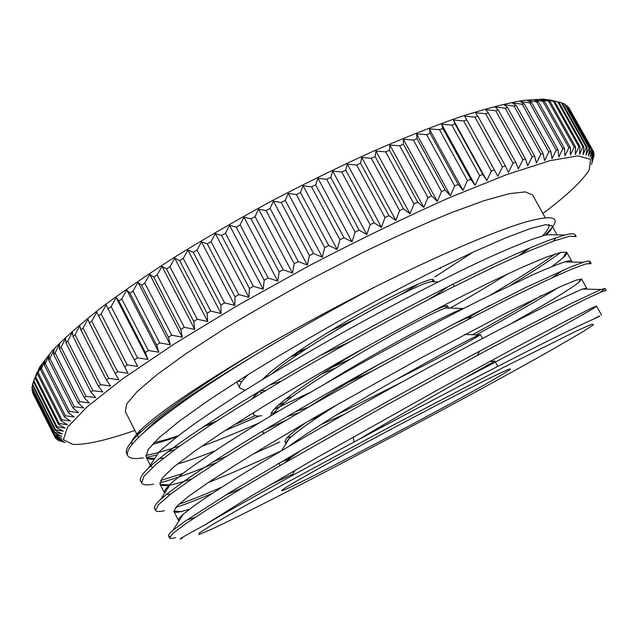 <?xml version="1.0" encoding="UTF-8"?>
<svg xmlns="http://www.w3.org/2000/svg" width="638" height="638" viewBox="0 0 638 638"><rect width="100%" height="100%" fill="white"/><g stroke="black" fill="none" stroke-linecap="round" stroke-linejoin="round"><path stroke-width="0.96" d="M550.849 350.342L582.741 331.8L593.428 324.806L591.952 324.176L576.784 330.819L504.833 366.706L393.63 424.892L283.208 484.545L241.531 507.776L213.228 524.125L199.239 532.985L198.928 534.564L210.707 529.62C268.446 503.015 460.102 401.788 550.849 350.342M182.476 537.986C175.761 541.056 183.162 536.733 204.678 525.042C235.988 506.165 319.144 460.277 407.211 413.655C495.311 367.01 569.622 329.495 592.399 319.67L599.816 316.161M520.584 254.682L529.277 248.174M544.836 235.199L548.84 231.235C562.397 216.968 554.175 214.033 524.181 222.439C493.086 231.833 436.671 255.99 371.802 288.543C330.149 309.725 290.362 331.401 252.449 353.572C195.076 387.864 157.833 413.336 140.719 429.996C133.478 437.134 130.599 441.943 132.082 444.423M203.426 426.678L215.716 421.654M152.275 444.407C159.181 442.716 167.387 440.188 176.893 436.815M519.316 255.248L527.634 248.884M542.42 235.893C547.484 230.685 549.661 226.889 548.943 224.488M247.624 359.617C192.923 392.577 158.894 416.335 145.528 430.889M154.085 442.493C160.473 441.297 168.536 439.056 178.273 435.754M204.391 426.04L216.729 420.992M545.187 217.638L532.61 194.933L525.361 191.894L509.132 193.697L483.835 200.763L450.053 213.172C423.712 224.002 394.762 237.041 363.197 252.289L314.989 276.98C282.658 294.461 252.297 311.838 223.89 329.104L186.551 353.277L157.379 374.346L137.377 391.365L126.802 403.806L125.271 411.518L137.314 435.148M177.444 404.691L180.777 403.559M292.866 355.199L305.785 348.795M434.869 276.956L472.973 252.209M489.394 381.995C428.321 417.061 263.965 502.84 283.288 489.179C290.784 483.795 338.778 457.055 394.874 427.229C450.962 397.402 499.977 372.568 508.63 369.362C513.718 367.568 507.306 371.779 489.394 381.995M354.034 442.022L353.348 436.894M209.408 522.219L208.012 522.825M169.995 536.478L168.536 535.952C168.057 535.13 169.556 533.224 173.058 530.242L184.821 521.405L230.374 492.161L302.085 449.75L389.204 400.489C434.279 375.519 477.399 352.208 513.718 333.044L571.624 303.265L601.036 289.5L604.976 288.488L600.358 292.308M221.777 487.185C204.694 494.578 190.387 500.264 178.847 504.267M155.449 509.18L154.532 508.39C153.742 506.923 155.784 503.908 160.664 499.355C167.762 493.19 178.449 485.159 192.724 475.278C209.001 464.392 228.468 451.991 251.125 438.067C287.754 415.904 328.099 392.561 372.153 368.038L455.747 322.956L525.018 287.85L570.603 266.987L583.291 262.282C587.383 261.03 589.624 260.775 590.014 261.508L589.408 263.135M541.614 295.418C521.9 307.189 498.892 320.292 472.583 334.727M226.594 456.282L212.821 462.008M182.827 473.524L160.569 480.502M141.349 481.881L140.559 480.964C139.371 478.707 142.051 474.345 148.598 467.885C156.246 460.835 167.236 452.103 181.567 441.695C197.74 430.403 216.784 417.818 238.708 403.958C274.029 382.066 312.779 359.377 354.943 335.907C410.338 305.387 463.794 278.08 503.605 259.602C522.355 251.101 538.017 244.442 550.586 239.625L564.861 234.991C570.954 233.444 574.352 233.341 575.069 234.672L575.149 235.916M555.204 253.948C539.381 265.225 517.841 278.878 490.566 294.9M285.601 401.972L278.112 405.425M255.264 415.697L233.819 424.964M180.091 445.795C166.327 450.524 154.874 453.746 145.735 455.46M127.369 454.575L126.683 453.65C124.944 450.484 128.334 444.558 136.843 435.866C155.481 417.156 194.016 389.722 252.449 353.572M592.399 319.67L599.257 316.145M292.73 474.122L269.683 485.055M195.1 517.394L186.743 520.074M178.959 520.927L178.552 520.536C178.01 519.587 179.549 517.498 183.178 514.284L194.486 505.495C205.308 497.903 219.592 488.525 237.344 477.384C275.52 453.754 328.905 422.715 384.562 391.692C426.942 368.206 465.397 347.423 499.921 329.352L554.191 301.798L582.398 289.014L586.585 288.137L586.011 289.11M281.382 450.747C253.19 463.866 228.795 474.481 208.179 482.591M170.33 494.354L166.542 494.314M159.947 484.059L164.596 493.15C163.735 491.547 165.8 488.357 170.777 483.588L182.827 473.524C193.952 465.206 208.243 455.325 225.692 443.889C263.071 419.86 314.359 389.491 367.767 359.752C408.472 337.287 445.755 317.485 479.624 300.362L534.126 274.173C547.603 268.255 557.835 264.164 564.829 261.899C569.016 260.695 571.313 260.487 571.744 261.285L571.736 262.043M562.979 270.209L552.213 277.737M286.303 420.091L264.459 430.004M215.062 450.851C200.42 456.601 187.867 461.003 177.396 464.049M152.482 467.399L150.68 465.915M148.598 467.885L158.695 452.366C166.032 445.468 176.447 437.046 189.925 427.093C205.085 416.351 222.853 404.476 243.237 391.453C276.015 370.957 311.878 349.847 350.836 328.115C402.02 299.86 451.521 274.659 488.724 257.561C506.277 249.689 521.015 243.517 532.937 239.043L546.614 234.736L564.861 234.991M546.28 234.816L547.213 233.915C551.192 229.983 552.787 227.248 552.006 225.708L557.038 234.88M556.169 237.647L553.05 241.276M507.665 273.901C490.909 284.484 471.737 295.88 450.165 308.106M213.842 422.874L203.107 426.894M175.514 537.675C171.957 538.639 169.971 538.751 169.556 537.986L173.058 533.28L186.232 523.367L209.551 508.079L242.584 487.783L284.181 463.196L383.869 406.534L484.433 351.578L527.036 328.985L586.186 298.863L600.948 292.052L606.084 290.465M291.032 457.605L277.61 463.97M212.103 493.461C197.461 499.642 185.291 504.339 175.586 507.553M164.349 510.727C159.261 511.835 156.326 511.732 155.528 510.424L158.495 504.674L171.143 493.724L193.84 477.535L226.394 456.409C252.584 440.14 282.203 422.428 315.236 403.256L366.659 374.163L418.448 345.788C452.071 327.812 482.631 311.894 510.121 298.042L544.82 281.175L570.069 269.826L585.437 264.02L591.075 263.502M558.537 287.483C536.925 300.809 509.491 316.6 476.259 334.854M321.209 414.971L308.034 421.327M216.824 462.47C192.796 472.439 173.775 479.218 159.755 482.822M153.503 484.17C146.724 485.382 142.768 484.984 141.612 482.958L143.989 476.211L156.095 464.241L178.265 447.102L210.253 425.219C236.164 408.495 265.528 390.464 298.337 371.117L349.528 341.968C384.554 322.676 418.097 304.836 450.165 288.432L493.254 267.274L528.368 251.26L554.063 240.909L569.933 236.148L576.178 236.626M560.922 252.321C548.935 261.173 532.331 272.027 511.126 284.875M310.523 392.266L274.332 409.189M259.283 415.968L224.728 430.817M174.724 449.686L167.595 451.951M156.996 454.974L146.405 457.374M143.327 457.885C134.546 459.24 129.339 458.499 127.704 455.652C124.019 448.482 144.77 428.975 189.941 397.123C235.31 365.694 304.884 324.152 371.794 288.551M358.62 439.558C419.493 403.12 489.976 364.051 494.035 361.387L494.737 360.893L493.573 361.371M293.655 455.652L289.397 457.095M288.783 446.385C308.242 431.687 353.101 404.165 395.911 379.722C438.753 355.254 472.287 337.693 478.907 334.95L480.39 334.487C481.052 335.197 443.067 356.235 397.291 378.932M323.203 413.663L315.738 416.861M264.291 433.17L262.84 432.213L262.728 431.049M324.822 384.004C381.795 348.34 452.948 311.28 463.523 308.545M331.776 380.017L329.854 380.878M293.001 396.31L285.672 399.045M251.835 398.909L259.841 390.942M447.94 286.629C444.08 289.7 437.995 293.799 429.677 298.911M350.39 341.489L319.853 355.637M268.606 375.758L265.233 376.819M241.834 381.636L237.767 381.133M329.344 331.577L354.768 319.287M400.52 294.764L418.839 283.758M440.029 268.558L441.209 267.338M248.094 374.618C241.355 381.205 238.636 385.711 239.912 388.143L245.247 390.193M269.499 385.105L281.462 381.038M253.613 412.531L253.653 414.54C254.466 415.976 257.106 416.367 261.58 415.713M271.357 413.504L277.913 411.51M338.18 387.075L372.656 370.83M467.774 319.654L470.876 316.934C470.493 316.288 464.281 318.912 452.246 324.79M383.358 361.858C355.797 377.536 330.867 392.617 308.569 407.108M286.909 438.043L291.67 436.376M320.747 424.725L344.687 414.102M301.75 449.942C293.512 455.588 287.738 459.958 284.42 463.052M371.906 431.647L385.655 425.099M292.499 444.2L291.454 444.407M286.151 443.896C285.68 443.003 286.598 441.36 288.918 438.968C296.487 431.519 313.513 419.509 339.998 402.945M298.64 412.866L287.068 416.566M272.801 414.58L275.799 410.705C295.067 387.713 433.17 310.06 446.297 307.979L448.458 308.05M335.548 367.998L321.408 374.147M262.027 392.689L259.036 391.652M272.179 373.597C308.178 342.542 415.729 283.926 430.905 281.701L438.186 281.892M299.397 353.508L290.394 356.937M299.397 440.164L295.904 441.217M286.582 442.732L285.122 441.959C284.07 439.63 291.064 433.122 306.096 422.452M308.92 406.877L294.876 411.988M271.302 415.474L271.31 415.466C266.134 410.537 312.405 377.863 365.718 347.192M429.765 312.716C441.121 307.317 447.031 305.004 447.493 305.785L444.742 308.521M349.911 359.242L332.382 367.201M265.296 390.711L260.256 390.687M262.649 379.395C276.071 365.08 318.864 336.657 360.295 313.465C401.765 290.218 432.42 276.924 433.354 279.683L432.588 281.342M307.612 348.045L297.212 352.208M521.39 254.076L530.322 247.735M552.006 225.708L545.777 224.656L530.529 228.524L506.046 237.727L472.941 252.225L432.476 271.644C402.458 286.789 371.149 303.337 338.555 321.305C306.136 339.623 275.584 357.639 246.914 375.359L209.144 399.906L179.485 421L158.982 437.772L148 449.726L146.062 456.84C147.035 458.65 149.755 459.448 154.221 459.248M158.91 458.794L163.83 457.932M201.265 446.52C218.363 440.244 237.559 432.428 258.853 423.058M354.074 378.119L362.735 373.772M468.898 317.261L489.179 305.69M551.902 266.556L562.915 257.951C565.946 255.2 567.238 253.342 566.799 252.377L561.081 252.281L546.295 257.13L522.299 267.218L489.498 282.554L449.272 302.619C419.349 318.099 388.056 334.87 355.374 352.942C322.836 371.268 292.124 389.156 263.239 406.605L225.023 430.626L194.901 450.986L173.903 466.88L162.347 477.926L159.963 484.043C160.904 485.717 164.197 486.052 169.844 485.047M170.306 484.96C175.857 483.907 183.106 481.834 192.054 478.747M253.087 454.049L279.747 441.998M335.66 415.386L400.863 382.656M511.971 323.091C546.511 303.632 568.737 290.115 578.666 282.53L581.609 279.181L576.473 280.026L562.166 285.864L506.165 313.019L420.609 358.133L324.256 411.949C293.368 429.837 265.623 446.353 241.02 461.489L210.365 481.132L188.88 496.141L176.806 506.229L173.879 511.405C174.533 512.489 177.053 512.529 181.447 511.524L189.35 509.291M225.302 495.271L242.95 487.56M462.295 379.474C526.868 345.82 582.55 315.316 594.449 307.691L596.546 306.088L593.117 307.372L566.249 320.81L512.848 349.034L438.713 389.324L316.225 458.028L248.581 497.608L204.678 525.042M593.747 155.816L591.976 162.204L594.106 154.484L591.928 160.21L593.723 151.996L591.338 158.487L593.085 150.759L568.538 107.152L592.774 150.353L590.166 157.044L591.705 149.324L566.751 105.35L591.235 148.997L588.419 155.895L589.727 148.199L565.053 104.225L564.359 103.85L589.089 147.944L586.067 155.058L587.127 147.378L562.214 102.957L561.344 102.67L586.33 147.219L583.108 154.54L583.898 146.892L558.736 102.008L552.883 100.581M593.069 150.831L593.723 151.996M558.744 102.024L561.344 102.67M575.301 154.492L575.516 146.947L549.876 101.155L544.509 99.456L553.425 101.306L578.889 146.764L575.301 154.492M564.941 155.847L564.518 148.447L538.416 101.737L533.599 99.727L542.922 101.354L568.857 147.729L564.941 155.847M551.99 158.671L550.865 151.453L524.324 103.85L520.122 101.482L529.787 102.893L556.176 150.177L551.99 158.671M536.446 163.009L534.564 156.023L507.617 107.551L504.092 104.791L514.037 106.012L540.841 154.165L536.446 163.009M518.383 168.895L515.695 162.188L488.381 112.878L485.582 109.68L495.718 110.733L522.905 159.739L518.383 168.895M497.887 176.319L464.703 116.18L474.935 117.105L502.465 166.909L497.887 176.319M475.143 185.267L470.756 179.238L442.852 128.429L441.624 124.266L475.143 185.267L479.664 175.649L451.848 125.096L441.624 124.266M450.356 195.675L445.109 190.028L416.981 138.582L416.574 133.9L450.356 195.675L454.727 185.905L426.678 134.682L416.574 133.9M423.815 207.438L417.715 202.206L389.435 150.209L389.842 144.993L423.815 207.438L427.939 197.589L399.707 145.783L389.842 144.993M395.847 220.437L388.917 215.636L360.558 163.184L361.754 157.434L395.847 220.437L399.611 210.58L371.276 158.28L361.754 157.434M366.834 234.505L359.13 230.135L330.747 177.348L332.709 171.072L366.834 234.505L370.136 224.712L341.753 172.029L332.709 171.072M337.183 249.442L328.769 245.518L300.442 192.501L303.106 185.722L337.183 249.442L339.934 239.792L311.575 186.846L303.106 185.722M307.341 265.049L298.297 261.556L270.089 208.427L273.383 201.177L307.341 265.049L309.446 255.615L281.191 202.517L273.383 201.177M277.745 281.087L268.175 278.001L240.143 224.887L243.987 217.207L277.745 281.087L279.141 271.94L251.045 218.81L243.987 217.207M248.836 297.316L238.843 294.604L211.058 241.635L215.357 233.572L248.836 297.316L249.474 288.512L221.593 235.478L215.357 233.572M221.043 313.497L210.747 311.121L183.258 258.406L187.899 250.024L221.043 313.497L220.876 305.092L193.274 252.273L187.899 250.024M194.742 329.391L184.262 327.31L157.123 274.97L161.996 266.333L194.742 329.391L193.753 321.432L166.486 268.941L161.996 266.333M170.282 344.775L159.731 342.949L132.983 291.087L137.991 282.259L170.282 344.775L168.472 337.295L141.58 285.25L137.991 282.259M147.944 359.449L137.449 357.83L111.124 306.543L116.148 297.595L147.944 359.449L145.336 352.471L118.859 300.969L116.148 297.595M127.975 373.238L117.631 371.771L91.76 321.145L96.713 312.141L127.975 373.238M110.533 385.998L100.437 384.634L75.045 334.743L79.822 325.755L80.859 329.886L106.426 380.057L110.533 385.998M95.732 397.602L85.971 396.302L61.065 347.208L65.602 338.284L65.866 342.781L90.955 392.171L95.732 397.602M83.634 407.969L74.279 406.693L49.868 358.444L54.086 349.64L53.648 354.473L78.243 403.041L83.634 407.969M74.231 417.045L65.347 415.745L41.43 368.373L45.274 359.744L44.205 364.888L68.298 412.587L74.231 417.045M39.125 368.549L37.49 373.972L61.088 420.777L67.492 424.78L59.119 423.433L35.704 376.962L39.165 368.636M35.553 376.029L33.431 381.707L56.535 427.596L63.337 431.184L55.514 429.757L32.578 384.196L33.463 381.763M32.578 384.196L32.355 385.065L55.219 430.498L62.197 433.888L54.653 432.412L31.964 387.314L31.9 388.087L54.525 433.066L61.663 436.264L54.405 434.733L31.948 390.089L54.437 435.291L61.719 438.314L54.748 436.719L32.522 392.529L54.932 437.197L62.333 440.045L55.658 438.386L55.091 437.253M55.658 438.386L63.505 441.456L57.125 439.734L65.204 442.565L58.983 440.499M57.125 439.734L56.782 439.056M31.964 387.314L32.57 385.496M65.1 428.154L56.997 426.766L33.822 380.75L37.02 372.456L35.138 378.007L58.489 424.358L65.1 428.154M70.539 421.08L61.894 419.764L38.232 372.839L41.869 364.314L40.513 369.593L64.358 416.853L70.539 421.08M78.594 412.674L69.47 411.39L45.306 363.572L49.341 354.856L48.584 359.84L72.923 407.977L78.594 412.674M89.344 402.945L79.782 401.661L55.123 352.981L59.501 344.121L59.414 348.779L84.248 397.769L89.344 402.945M102.798 391.947L92.861 390.623L67.708 341.123L72.373 332.159L73.019 336.473L98.348 386.261L102.798 391.947M118.931 379.754L108.699 378.35L83.068 328.084L87.94 319.072L89.376 323.019L115.175 373.557L118.931 379.754M137.656 366.459L127.217 364.928L101.123 313.96L106.123 304.98L137.656 366.459L106.123 304.98M158.83 352.208L148.295 350.493L121.754 298.911L126.787 290.011L158.83 352.208L156.621 344.983L129.929 293.193L126.787 290.011M182.261 337.159L171.734 335.213L144.786 283.097L149.739 274.356L182.261 337.159L180.865 329.439L153.774 277.155L149.739 274.356M207.677 321.496L197.278 319.271L169.963 266.732L174.732 258.215L207.677 321.496L207.111 313.306L179.669 260.639L174.732 258.215M234.776 305.427L224.616 302.891L196.975 250.032L201.456 241.802L234.776 305.427L235.015 296.822L207.27 243.876L201.456 241.802M263.175 289.197L253.382 286.295L225.469 233.237L229.552 225.358L263.175 289.197L264.204 280.21L236.204 227.112L229.552 225.358M292.483 273.032L283.16 269.738L255.033 216.609L258.613 209.136L292.483 273.032L294.246 263.733L266.054 210.596L258.613 209.136M322.262 257.178L313.521 253.469L285.242 200.38L288.232 193.362L322.262 257.178L324.702 247.624L296.383 194.59L288.232 193.362M352.064 241.874L343.994 237.735L315.627 184.813L317.947 178.281L352.064 241.874L355.095 232.144L326.72 179.318L317.947 178.281M381.444 227.351L374.123 222.766L345.74 170.131L347.327 164.118L381.444 227.351L384.993 217.51L356.626 165.011L347.327 164.118M409.987 213.794L403.463 208.77L375.136 156.541L375.941 151.054L409.987 213.794L413.942 203.929L385.647 151.868L375.941 151.054M437.285 201.393L431.607 195.954L403.399 144.22L403.399 139.267L437.285 201.393L441.544 191.575L413.4 140.049L403.399 139.267M462.989 190.299L458.172 184.454L430.148 133.318L429.326 128.892L462.989 190.299L467.447 180.594L439.502 129.697L429.326 128.892M486.786 180.61L482.838 174.389L455.053 123.939L453.419 120.024L486.786 180.61L491.348 171.088L463.666 120.901L453.419 120.024M508.43 172.412L505.328 165.864L477.846 116.156L475.43 112.727L485.63 113.716L512.992 163.129L508.43 172.412M527.722 165.752L525.449 158.91L498.31 110.007L495.144 107.032L505.192 108.165L532.196 156.757L527.722 165.752M544.541 160.648L543.042 153.543L516.294 105.501L512.426 102.941L522.243 104.249L548.84 151.972L544.541 160.648M558.784 157.068L558.019 149.763L531.693 102.598L527.179 100.413L536.686 101.928L562.852 148.758L558.784 157.068M570.444 154.986L570.348 147.514L544.477 101.259L539.373 99.408L548.505 101.147L574.2 147.067L570.444 154.986M579.519 154.348L580.038 146.748L554.629 101.41L549.007 99.847L557.708 101.817L582.933 146.82L579.519 154.348M562.421 103.324L564.359 103.85M593.699 153.216L594.098 153.925M591.474 164.46L593.922 156.127M59.119 440.77L59.733 440.994M54.748 436.719L54.932 437.197M54.653 432.412L54.525 433.066M54.405 434.733L54.437 435.291M56.997 426.766L56.535 427.596M33.822 380.75L33.431 381.707M55.514 429.757L55.219 430.498M61.894 419.764L61.088 420.777M38.232 372.839L37.49 373.972M35.704 376.962L35.138 378.007M59.119 423.433L58.489 424.358M69.47 411.39L68.298 412.587M45.306 363.572L44.205 364.888M41.43 368.373L40.513 369.593M65.347 415.745L64.358 416.853M79.782 401.661L78.243 403.041M55.123 352.981L53.648 354.473M49.868 358.444L48.584 359.84M74.279 406.693L72.923 407.977M92.861 390.623L90.955 392.171M67.708 341.123L65.866 342.781M61.065 347.208L59.414 348.779M85.971 396.302L84.248 397.769M108.699 378.35L106.426 380.057M83.068 328.084L80.859 329.886M75.045 334.743L73.019 336.473M100.437 384.634L98.348 386.261M127.217 364.928L124.593 366.778M101.123 313.96L98.555 315.906M91.76 321.145L89.376 323.019M117.631 371.771L115.175 373.557M148.295 350.493L145.336 352.471M121.754 298.911L118.859 300.969M111.124 306.543L108.396 308.545M137.449 357.83L134.658 359.744M171.734 335.213L168.472 337.295M144.786 283.097L141.58 285.25M132.983 291.087L129.929 293.193M159.731 342.949L156.621 344.983M197.278 319.271L193.753 321.432M169.963 266.732L166.486 268.941M157.123 274.97L153.774 277.155M184.262 327.31L180.865 329.439M224.616 302.891L220.876 305.092M196.975 250.032L193.274 252.273M183.258 258.406L179.669 260.639M210.747 311.121L207.111 313.306M253.382 286.295L249.474 288.512M225.469 233.237L221.593 235.478M211.058 241.635L207.27 243.876M238.843 294.604L235.015 296.822M283.16 269.738L279.141 271.94M255.033 216.609L251.045 218.81M240.143 224.887L236.204 227.112M268.175 278.001L264.204 280.21M313.521 253.469L309.446 255.615M285.242 200.38L281.191 202.517M270.089 208.427L266.054 210.596M298.297 261.556L294.246 263.733M343.994 237.735L339.934 239.792M315.627 184.813L311.575 186.846M300.442 192.501L296.383 194.59M328.769 245.518L324.702 247.624M374.123 222.766L370.136 224.712M345.74 170.131L341.753 172.029M330.747 177.348L326.72 179.318M359.13 230.135L355.095 232.144M403.463 208.77L399.611 210.58M375.136 156.541L371.276 158.28M360.558 163.184L356.626 165.011M388.917 215.636L384.993 217.51M431.607 195.954L427.939 197.589M403.399 144.22L399.707 145.783M389.435 150.209L385.647 151.868M417.715 202.206L413.942 203.929M458.172 184.454L454.727 185.905M430.148 133.318L426.678 134.682M416.981 138.582L413.4 140.049M445.109 190.028L441.544 191.575M482.838 174.389L479.664 175.649M455.053 123.939L451.848 125.096M442.852 128.429L439.502 129.697M470.756 179.238L467.447 180.594M505.328 165.864L502.465 166.909M477.846 116.156L474.935 117.105M466.729 119.848L463.666 120.901M494.37 169.931L491.348 171.088M525.449 158.91L522.905 159.739M498.31 110.007L495.718 110.733M488.381 112.878L485.63 113.716M515.695 162.188L512.992 163.129M543.042 153.543L540.841 154.165M516.294 105.501L514.037 106.012M507.617 107.551L505.192 108.165M534.564 156.023L532.196 156.757M558.019 149.763L556.176 150.177M531.693 102.598L529.787 102.893M524.324 103.85L522.243 104.249M550.865 151.453L548.84 151.972M570.348 147.514L568.857 147.729M544.477 101.259L542.922 101.354M538.416 101.737L536.686 101.928M564.518 148.447L562.852 148.758M580.038 146.748L578.889 146.764M554.629 101.41L553.425 101.306M549.876 101.155L548.505 101.147M575.516 146.947L574.2 147.067M587.127 147.378L586.33 147.219M558.736 102.008L557.708 101.817M583.898 146.892L582.933 146.82M591.705 149.324L591.235 148.997M589.727 148.199L589.089 147.944M593.085 150.759L592.774 150.353M552.923 100.652L543.337 99.113L523.232 100.405C506.181 103.364 485.438 108.747 460.995 116.555C434.606 125.766 405.593 137.226 373.956 150.919C341.29 165.752 307.947 182.037 273.941 199.79C240.215 218.052 208.068 236.586 177.5 255.375C148.455 273.949 122.735 291.59 100.341 308.314C80.197 324.216 64.135 338.403 52.149 350.884L39.835 366.834L35.64 376.013M542.906 213.523C566.999 195.427 582.446 180.857 589.249 169.82L590.565 159.372L577.988 155.871L550.139 160.632L506.811 174.533L449.511 197.62C405.297 217.319 358.476 240.047 309.039 265.799L237.687 305.419L173.967 344.121L122.791 378.725L87.031 406.869L67.508 427.3L63.385 439.686L72.78 444.431C85.731 444.965 106.45 440.308 134.921 430.451M137.401 435.307L138.478 437.429M295.227 470.134L291.614 475.9M173.058 530.242L183.178 514.284M601.036 289.5L582.398 289.014M160.664 499.355L170.777 483.588M583.291 262.282L564.829 261.899M136.843 435.866L140.719 429.996M606.068 290.45L604.976 288.488M591.091 263.486L589.99 261.516M576.066 236.451L575.077 234.664M169.556 537.986L168.528 535.96M155.449 510.225L154.516 508.398M141.596 482.966L140.575 480.964M127.616 455.46L126.691 453.65M236.634 381.859L239.904 388.143M252.847 413.001L253.653 414.54M262.84 432.213L263.566 433.601M278.966 463.18L280.186 465.525M453.02 284.07L454.264 286.366M470.078 315.491L470.868 316.942M480.398 334.479L482.559 338.467M494.737 360.893L497.728 366.387M494.035 361.387L490.183 361.236M281.725 450.548L288.918 438.968M478.907 334.95L464.855 334.448M273.718 414.03L275.799 410.705M463.555 308.521L446.297 307.979M253.541 396.956L255.79 393.407M477.168 355.478L479.88 351.012M286.829 442.333L285.369 442.262M469.169 318.928L469.472 318.426M446.098 307.476L447.214 305.65M265.52 390.576L260.782 390.368M432.117 281.422L433.266 279.564M448.53 307.699L447.493 305.785M434.358 281.525L433.361 279.683M286.007 443.649L285.13 441.959M547.213 233.915L548.84 231.235M159.811 458.658L159.117 458.626M154.755 458.419L147.171 458.068M562.915 257.951L566.496 252.058M169.907 484.944L160.282 484.489M578.666 282.53L580.851 278.942M181.447 511.524L173.783 511.166M594.449 307.691L595.19 306.471M39.835 366.834L38.758 369.753M543.337 99.113L545.857 99.727M146.07 456.832L150.345 465.214M173.887 511.405L178.544 520.544M566.783 252.377L571.648 261.165M581.633 279.173L586.593 288.129M596.546 306.088L601.53 315.092"/></g></svg>
